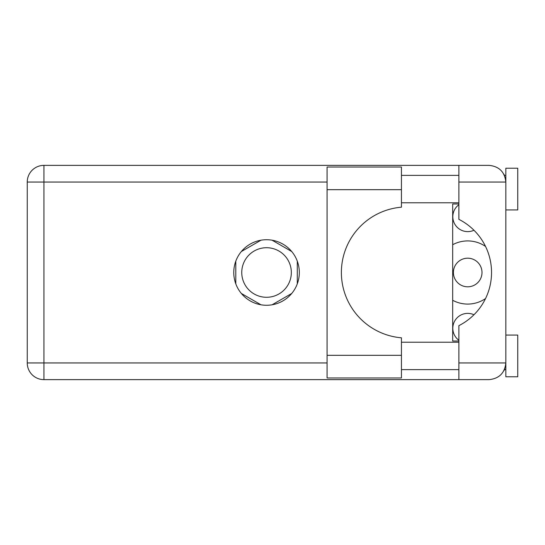 <?xml version="1.0" encoding="UTF-8"?>
<svg xmlns="http://www.w3.org/2000/svg" width="545" height="545" viewBox="0 0 545 545"><rect width="100%" height="100%" fill="white"/><g stroke="black" fill="none" stroke-linecap="round" stroke-linejoin="round"><path stroke-width="0.82" d="M452.684 300.281A31.583 31.583 0 0 0 485.527 298.565M458.883 340.278A14.899 14.899 0 0 1 473.959 314.751M453.399 272.5A14.299 14.299 0 0 0 467.699 286.799A14.299 14.299 0 0 0 481.998 272.5A14.299 14.299 0 0 0 467.699 258.201A14.299 14.299 0 0 0 453.399 272.5M473.959 230.249A14.899 14.899 0 0 1 458.883 204.722M241.755 272.5A24.784 24.784 0 0 0 266.539 297.284A24.784 24.784 0 0 0 291.33 272.5A24.784 24.784 0 0 0 266.539 247.716A24.784 24.784 0 0 0 241.755 272.5M260.994 240.202L241.346 251.545M291.738 251.545L272.091 240.202M297.284 283.843L297.284 261.157M272.091 304.798L291.738 293.455M241.346 293.455L260.994 304.798M235.794 261.157L235.794 283.843M485.527 246.435A31.583 31.583 0 0 0 452.684 244.719M401.44 355.32L401.44 377.964L327.082 377.964L327.082 167.036L401.44 167.036L401.44 207.189A65.543 65.543 0 0 0 341.381 272.5A65.543 65.543 0 0 0 401.44 337.811L401.44 355.32L327.082 355.32M505.835 335.066L517.75 335.066L517.75 376.772L505.835 376.772L505.835 362.95C504.772 373.012 499.213 378.571 489.151 379.633L458.883 379.633L458.883 362.95L505.835 362.95L505.835 168.228L517.75 168.228L517.75 209.934L505.835 209.934M505.835 175.374L504.438 175.374L503.866 174.189L505.508 178.76M504.793 368.74L503.866 370.811L504.438 369.626L505.835 369.626M266.539 239.732A32.768 32.768 0 0 0 233.771 272.5A32.768 32.768 0 0 0 266.539 305.268A32.768 32.768 0 0 0 299.314 272.5A32.768 32.768 0 0 0 266.539 239.732M401.44 369.626L458.883 369.626M401.44 342.212L458.883 342.212M401.44 202.788L458.883 202.788M401.44 175.374L458.883 175.374M458.883 182.05L458.883 165.367L489.151 165.367C499.213 166.429 504.772 171.988 505.835 182.05L458.883 182.05L458.883 219.349A59.582 59.582 0 0 1 458.883 325.651L458.883 362.95M458.883 379.633L43.934 379.633A16.684 16.684 0 0 1 27.25 362.95L27.25 182.05A16.684 16.684 0 0 1 43.934 165.367L458.883 165.367M458.883 341.02L452.684 341.02L452.684 203.98L458.883 203.98M505.835 362.95L505.515 366.185M327.082 182.05L43.934 182.05L43.934 362.95L327.082 362.95M43.934 379.633L43.934 362.95L27.25 362.95A16.684 16.684 0 0 0 43.934 379.633M27.25 182.05L43.934 182.05L43.934 165.367M401.44 189.68L327.082 189.68"/></g></svg>
